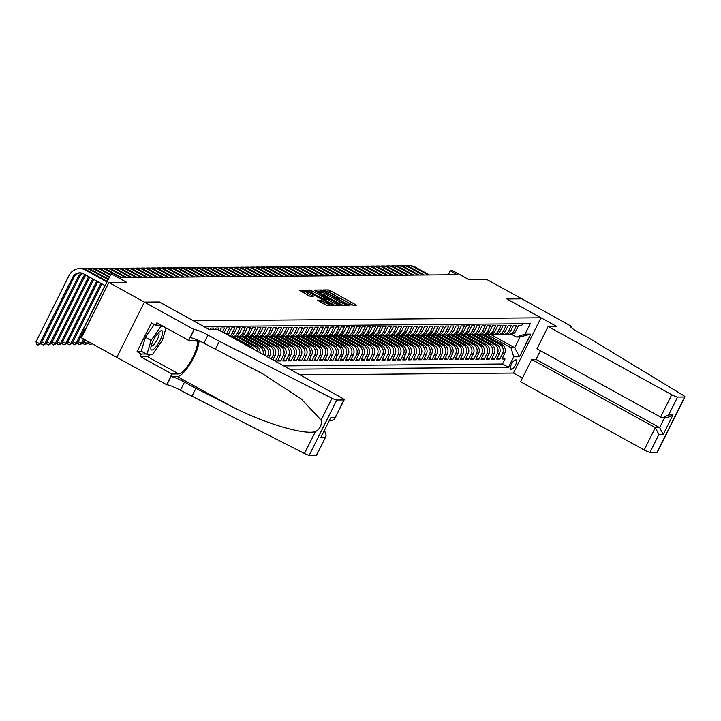 <?xml version="1.0" encoding="UTF-8"?>
<svg xmlns="http://www.w3.org/2000/svg" width="721" height="721" viewBox="0 0 721 721"><rect width="100%" height="100%" fill="white"/><g stroke="black" fill="none" stroke-linecap="round" stroke-linejoin="round"><path stroke-width="1.08" d="M349.487 304.83L356.264 305.316L355.381 304.541L330.281 290.68L328.37 289.914L322.936 289.968L325.586 291.041A5.299 0.775 26.5 0 1 331.687 293.483L333.778 294.637A5.299 0.775 26.5 0 1 336.887 297.016A5.299 0.775 26.5 0 1 336.608 297.115L335.842 297.142L336.518 297.665L338.555 298.197A5.299 0.775 26.5 0 1 344.656 300.648L346.747 301.802A5.299 0.775 26.5 0 1 349.856 304.181A5.299 0.775 26.5 0 1 349.577 304.28L348.811 304.307L349.487 304.83L349.856 304.181M317.321 300.143L327.145 305.569L333.192 305.515L332.309 304.74L305.298 290.121L299.17 290.202L308.651 295.637L310.553 296.403L313.229 296.349L308.038 293.285A4.425 0.649 26.5 0 1 305.443 291.293A4.425 0.649 26.5 0 1 310.778 293.258L327.307 302.378A4.425 0.649 26.5 0 1 329.894 304.37A4.425 0.649 26.5 0 1 324.567 302.405L319.908 300.116L317.258 300.26M150.752 354.308A18.971 5.173 -61.1 0 1 146.931 356.363L140.126 356.426L141.316 354.038L137.053 351.686L151.419 322.864L155.682 325.216L156.872 322.828L188.704 340.393L194.093 329.569L144.371 302.117L159.395 301.991L193.498 320.809L540.984 317.799L506.89 298.981L521.887 298.845L486.369 279.243L468.497 279.397L452.869 270.772L450.264 270.79L457.366 274.71L120.84 277.63L113.729 273.71L111.124 273.737L83.573 328.983L85.249 329.912M316.357 455.212L326.135 436.034L316.618 455.113A5.056 0.739 -153.5 0 1 316.357 455.212L309.228 455.275A5.056 0.739 -153.5 0 1 304.469 453.5L180.43 390.277A11.806 1.721 26.5 0 0 166.839 384.816L116.829 357.373L144.371 302.117L108.88 282.515L126.752 282.362L111.124 273.737M341.168 304.659L343.079 305.425L349.117 305.38L348.234 304.604L323.134 290.743L321.233 289.977L315.095 290.067L341.168 304.659M341.159 305.443L335.112 305.497L333.21 304.731L307.137 290.13L309.805 290.076L311.715 290.842L323.801 297.232L325.604 297.187L324.639 296.439L314.753 290.581L341.159 305.443M116.829 357.364L81.338 337.761L108.88 282.515M274.899 360.996L273.025 359.635M271.267 358.986L272.971 355.579A6.75 6.417 89.5 0 0 270.267 346.477L252.593 336.725L254.657 336.707A6.75 6.417 -90.5 0 0 260.29 333.093L263.003 327.64L266.13 327.613L263.417 333.066A6.75 6.417 89.5 0 1 257.794 336.68L275.485 346.431A6.75 6.417 89.5 0 1 278.189 355.534L280.271 355.516L277.558 360.969L280.685 360.942L278.243 359.59M256.225 336.482A6.75 6.417 89.5 0 0 257.794 336.68L259.875 336.662A6.75 6.417 -90.5 0 0 265.499 333.048L268.221 327.595L271.348 327.568L268.636 333.021A6.75 6.417 89.5 0 1 263.012 336.635L280.703 346.386A6.75 6.417 89.5 0 1 283.407 355.489L285.489 355.471L282.776 360.924L285.904 360.897L283.461 359.545M268.248 336.581L285.922 346.341A6.75 6.417 89.5 0 1 288.625 355.444L290.707 355.426L287.994 360.879L291.122 360.851L288.679 359.5M273.466 336.536L291.131 346.296A6.75 6.417 89.5 0 1 293.844 355.399L295.925 355.381L293.213 360.833L296.34 360.806L293.898 359.455M290.707 355.426A6.75 6.417 -90.5 0 0 288.003 346.323L270.339 336.563A6.75 6.417 -90.5 0 0 275.936 332.958L278.657 327.505L281.785 327.478L279.072 332.931A6.75 6.417 89.5 0 1 273.448 336.536L275.53 336.518A6.75 6.417 -90.5 0 0 281.154 332.913L283.876 327.46L287.003 327.433L284.29 332.886A6.75 6.417 89.5 0 1 278.657 336.491L296.349 346.251A6.75 6.417 89.5 0 1 299.053 355.354L301.144 355.336L298.431 360.788L301.558 360.761L299.116 359.409M277.098 336.301A6.75 6.417 89.5 0 0 278.657 336.491L280.748 336.473A6.75 6.417 -90.5 0 0 286.372 332.868L289.094 327.415L292.221 327.388L289.5 332.841A6.75 6.417 89.5 0 1 283.876 336.446L301.567 346.206A6.75 6.417 89.5 0 1 304.271 355.309L306.362 355.291L303.64 360.743L306.776 360.716L304.334 359.364M289.121 336.401L306.785 346.152A6.75 6.417 89.5 0 1 309.489 355.264L311.58 355.246L308.858 360.698L311.995 360.671L309.552 359.319M294.339 336.356L312.004 346.107A6.75 6.417 89.5 0 1 314.707 355.219L316.798 355.201L314.077 360.653L317.213 360.626L314.762 359.274M299.557 336.31L317.222 346.062A6.75 6.417 89.5 0 1 319.926 355.174L322.017 355.156L319.295 360.608L322.431 360.581L319.98 359.229M316.798 355.201A6.75 6.417 -90.5 0 0 314.095 346.089L296.421 336.337A6.75 6.417 -90.5 0 0 302.027 332.732L304.74 327.28L307.876 327.253L305.154 332.705A6.75 6.417 89.5 0 1 299.53 336.31L301.621 336.292A6.75 6.417 -90.5 0 0 307.245 332.687L309.958 327.235L313.094 327.208L310.372 332.66A6.75 6.417 89.5 0 1 304.749 336.265L322.44 346.017A6.75 6.417 89.5 0 1 325.144 355.129L327.235 355.111L324.513 360.563L327.64 360.536L325.198 359.184M303.18 336.076A6.75 6.417 89.5 0 0 304.749 336.265L306.84 336.247A6.75 6.417 -90.5 0 0 312.463 332.642L315.176 327.19L318.312 327.163L315.591 332.615A6.75 6.417 89.5 0 1 309.967 336.22L327.658 345.972A6.75 6.417 89.5 0 1 330.362 355.083L332.453 355.065L329.731 360.518L332.859 360.491L330.416 359.139M315.212 336.175L332.877 345.927A6.75 6.417 89.5 0 1 335.58 355.038L337.671 355.02L334.95 360.473L338.077 360.446L335.635 359.094M320.421 336.13L338.095 345.882A6.75 6.417 89.5 0 1 340.799 354.993L342.881 354.975L340.168 360.428L343.295 360.401L340.853 359.049M337.671 355.02A6.75 6.417 -90.5 0 0 334.959 345.909L317.294 336.157A6.75 6.417 -90.5 0 0 322.9 332.552L325.613 327.1L328.74 327.073L326.027 332.525A6.75 6.417 89.5 0 1 320.403 336.13L322.485 336.112A6.75 6.417 -90.5 0 0 328.109 332.507L330.831 327.055L333.958 327.028L331.245 332.48A6.75 6.417 89.5 0 1 325.622 336.085L343.313 345.837A6.75 6.417 89.5 0 1 346.017 354.948L348.099 354.93L345.386 360.383L348.513 360.356L346.071 359.004M324.053 335.896A6.75 6.417 89.5 0 0 325.622 336.085L327.704 336.067A6.75 6.417 -90.5 0 0 333.327 332.462L336.049 327.01L339.176 326.983L336.464 332.435A6.75 6.417 89.5 0 1 330.84 336.04L348.531 345.792A6.75 6.417 89.5 0 1 351.235 354.903L353.317 354.885L350.604 360.338L353.732 360.311L351.289 358.959M329.272 335.851A6.75 6.417 89.5 0 0 330.84 336.04L332.922 336.022A6.75 6.417 -90.5 0 0 338.546 332.417L341.267 326.964L344.395 326.937L341.682 332.39A6.75 6.417 89.5 0 1 336.058 335.995L353.75 345.747A6.75 6.417 89.5 0 1 356.453 354.858L358.535 354.84L355.823 360.293L358.95 360.266L356.507 358.914M341.294 335.95L358.959 345.701A6.75 6.417 89.5 0 1 361.672 354.813L363.754 354.795L361.041 360.248L364.168 360.221L361.726 358.869M346.513 335.905L364.177 345.656A6.75 6.417 89.5 0 1 366.881 354.768L368.972 354.75L366.259 360.203L369.386 360.176L366.944 358.824M363.754 354.795A6.75 6.417 -90.5 0 0 361.05 345.683L343.385 335.932A6.75 6.417 -90.5 0 0 348.982 332.327L351.704 326.874L354.831 326.847L352.118 332.3A6.75 6.417 89.5 0 1 346.486 335.905L348.576 335.887A6.75 6.417 -90.5 0 0 354.2 332.282L356.922 326.829L360.049 326.802L357.328 332.255A6.75 6.417 89.5 0 1 351.704 335.86L369.395 345.611A6.75 6.417 89.5 0 1 372.099 354.723L374.19 354.705L371.468 360.158L374.605 360.13L372.162 358.779M350.145 335.671A6.75 6.417 89.5 0 0 351.704 335.86L353.795 335.842A6.75 6.417 -90.5 0 0 359.418 332.237L362.14 326.784L365.268 326.757L362.546 332.21A6.75 6.417 89.5 0 1 356.922 335.815L374.614 345.566A6.75 6.417 89.5 0 1 377.317 354.678L379.408 354.66L376.686 360.112L379.823 360.085L377.371 358.734M362.167 335.77L379.832 345.521A6.75 6.417 89.5 0 1 382.536 354.633L384.626 354.615L381.905 360.067L385.041 360.04L382.59 358.688M367.386 335.725L385.05 345.476A6.75 6.417 89.5 0 1 387.754 354.588L389.845 354.57L387.123 360.022L390.259 359.995L387.808 358.643M372.604 335.68L390.268 345.431A6.75 6.417 89.5 0 1 392.972 354.543L395.063 354.525L392.341 359.977L395.469 359.95L393.026 358.598M389.845 354.57A6.75 6.417 -90.5 0 0 387.141 345.458L369.467 335.707A6.75 6.417 -90.5 0 0 375.073 332.102L377.786 326.649L380.922 326.622L378.201 332.075A6.75 6.417 89.5 0 1 372.577 335.68L374.668 335.662A6.75 6.417 -90.5 0 0 380.291 332.057L383.004 326.604L386.141 326.577L383.419 332.03A6.75 6.417 89.5 0 1 377.795 335.635L395.487 345.386A6.75 6.417 89.5 0 1 398.19 354.498L400.281 354.48L397.559 359.932L400.687 359.905L398.244 358.553M376.227 335.445A6.75 6.417 89.5 0 0 377.795 335.635L379.886 335.616A6.75 6.417 -90.5 0 0 385.51 332.011L388.222 326.559L391.359 326.532L388.637 331.984A6.75 6.417 89.5 0 1 383.013 335.589L400.705 345.341A6.75 6.417 89.5 0 1 403.409 354.453L405.49 354.435L402.778 359.887L405.905 359.86L403.463 358.508M388.249 335.544L405.923 345.296A6.75 6.417 89.5 0 1 408.627 354.408L410.709 354.39L407.996 359.842L411.123 359.815L408.681 358.463M393.468 335.499L411.141 345.251A6.75 6.417 89.5 0 1 413.845 354.362L415.927 354.344L413.214 359.797L416.341 359.77L413.899 358.418M410.709 354.39A6.75 6.417 -90.5 0 0 408.005 345.278L390.34 335.526A6.75 6.417 -90.5 0 0 395.937 331.921L398.659 326.469L401.786 326.442L399.074 331.894A6.75 6.417 89.5 0 1 393.45 335.499L395.532 335.481A6.75 6.417 -90.5 0 0 401.155 331.876L403.877 326.424L407.005 326.397L404.292 331.849A6.75 6.417 89.5 0 1 398.668 335.454L416.359 345.206A6.75 6.417 89.5 0 1 419.063 354.317L421.145 354.299L418.432 359.752L421.56 359.725L419.117 358.373M397.1 335.265A6.75 6.417 89.5 0 0 398.668 335.454L400.75 335.436A6.75 6.417 -90.5 0 0 406.374 331.831L409.095 326.379L412.223 326.352L409.51 331.795A6.75 6.417 89.5 0 1 403.886 335.409L421.569 345.161A6.75 6.417 89.5 0 1 424.281 354.272L426.363 354.254L423.651 359.707L426.778 359.68L424.336 358.328M402.318 335.22A6.75 6.417 89.5 0 0 403.886 335.409L405.968 335.391A6.75 6.417 -90.5 0 0 411.592 331.777L414.314 326.334L417.441 326.307L414.728 331.75A6.75 6.417 89.5 0 1 409.104 335.364L426.787 345.116A6.75 6.417 89.5 0 1 429.5 354.227L431.582 354.209L428.869 359.662L431.996 359.635L429.554 358.283M414.341 335.319L432.005 345.071A6.75 6.417 89.5 0 1 434.709 354.182L436.8 354.164L434.078 359.617L437.214 359.59L434.772 358.238M419.559 335.274L437.223 345.026A6.75 6.417 89.5 0 1 439.927 354.137L442.018 354.119L439.296 359.572L442.433 359.545L439.99 358.193M436.8 354.164A6.75 6.417 -90.5 0 0 434.096 345.053L416.432 335.301A6.75 6.417 -90.5 0 0 422.028 331.687L424.75 326.243L427.877 326.216L425.156 331.66A6.75 6.417 89.5 0 1 419.532 335.274L421.623 335.256A6.75 6.417 -90.5 0 0 427.247 331.642L429.968 326.198L433.096 326.171L430.374 331.615A6.75 6.417 89.5 0 1 424.75 335.229L442.442 344.98A6.75 6.417 89.5 0 1 445.145 354.092L447.236 354.074L444.515 359.527L447.651 359.5L445.199 358.148M423.182 335.04A6.75 6.417 89.5 0 0 424.75 335.229L426.841 335.211A6.75 6.417 -90.5 0 0 432.465 331.597L435.178 326.153L438.314 326.126L435.592 331.57A6.75 6.417 89.5 0 1 429.968 335.184L447.66 344.935A6.75 6.417 89.5 0 1 450.364 354.047L452.455 354.029L449.733 359.482L452.869 359.455L450.418 358.103M435.214 335.139L452.878 344.89A6.75 6.417 89.5 0 1 455.582 354.002L457.673 353.984L454.951 359.437L458.087 359.409L455.636 358.058M440.432 335.094L458.096 344.845A6.75 6.417 89.5 0 1 460.8 353.957L462.891 353.939L460.169 359.391L463.297 359.364L460.854 358.013M445.65 335.049L463.315 344.8A6.75 6.417 89.5 0 1 466.018 353.912L468.109 353.894L465.387 359.346L468.515 359.319L466.072 357.967M462.891 353.939A6.75 6.417 -90.5 0 0 460.187 344.827L442.514 335.076A6.75 6.417 -90.5 0 0 448.12 331.462L450.832 326.018L453.969 325.991L451.247 331.435A6.75 6.417 89.5 0 1 445.623 335.049L447.714 335.031A6.75 6.417 -90.5 0 0 453.338 331.417L456.051 325.973L459.178 325.946L456.465 331.39A6.75 6.417 89.5 0 1 450.841 335.004L468.533 344.755A6.75 6.417 89.5 0 1 471.237 353.867L473.318 353.849L470.606 359.301L473.733 359.265L471.291 357.922M449.273 334.814A6.75 6.417 89.5 0 0 450.841 335.004L452.923 334.986A6.75 6.417 -90.5 0 0 458.556 331.372L461.269 325.928L464.396 325.901L461.683 331.345A6.75 6.417 89.5 0 1 456.06 334.959L473.751 344.71A6.75 6.417 89.5 0 1 476.455 353.822L478.537 353.804L475.824 359.247L478.951 359.22L476.509 357.877M461.296 334.914L478.969 344.665A6.75 6.417 89.5 0 1 481.673 353.777L483.755 353.759L481.042 359.202L484.17 359.175L481.727 357.832M466.514 334.868L484.188 344.62A6.75 6.417 89.5 0 1 486.891 353.732L488.973 353.714L486.26 359.157L489.388 359.13L486.945 357.787M483.755 353.759A6.75 6.417 -90.5 0 0 481.051 344.647L463.387 334.895A6.75 6.417 -90.5 0 0 468.983 331.281L471.705 325.838L474.833 325.811L472.12 331.254A6.75 6.417 89.5 0 1 466.496 334.868L468.578 334.85A6.75 6.417 -90.5 0 0 474.202 331.236L476.923 325.784L480.051 325.757L477.338 331.209A6.75 6.417 89.5 0 1 471.714 334.823L489.397 344.575A6.75 6.417 89.5 0 1 492.11 353.687L494.191 353.669L491.479 359.112L494.606 359.085L492.164 357.742M470.146 334.634A6.75 6.417 89.5 0 0 471.714 334.823L473.796 334.805A6.75 6.417 -90.5 0 0 479.42 331.191L482.142 325.739L485.269 325.712L482.556 331.164A6.75 6.417 89.5 0 1 476.932 334.778L494.615 344.53A6.75 6.417 89.5 0 1 497.328 353.641L499.41 353.623L496.697 359.067L499.824 359.04L502.537 353.596A6.75 6.417 -90.5 0 0 499.833 344.485L482.169 334.733M497.382 357.697L499.824 359.04M522.608 323.756L521.797 325.396L518.66 325.423L515.948 330.876A6.75 6.417 -90.5 0 1 510.324 334.49L508.233 334.508A6.75 6.417 -90.5 0 0 513.857 330.894L516.578 325.441L513.442 325.468L510.729 330.921A6.75 6.417 -90.5 0 1 505.106 334.535L503.015 334.553A6.75 6.417 89.5 0 1 501.446 334.364M503.015 334.553A6.75 6.417 89.5 0 0 508.638 330.939L511.36 325.486L508.224 325.513L505.511 330.966A6.75 6.417 -90.5 0 1 499.887 334.58L497.796 334.598A6.75 6.417 89.5 0 1 496.228 334.409M497.796 334.598A6.75 6.417 89.5 0 0 503.42 330.984L506.142 325.531L503.006 325.559L500.293 331.011A6.75 6.417 -90.5 0 1 494.669 334.625L492.578 334.643A6.75 6.417 89.5 0 1 491.01 334.454M492.578 334.643A6.75 6.417 89.5 0 0 498.202 331.029L500.924 325.577L497.796 325.604L495.075 331.056A6.75 6.417 -90.5 0 1 489.451 334.67L487.36 334.688A6.75 6.417 89.5 0 1 485.792 334.499M487.36 334.688A6.75 6.417 89.5 0 0 492.984 331.074L495.706 325.622L492.578 325.649L489.856 331.101A6.75 6.417 -90.5 0 1 484.233 334.715L501.924 344.467A6.75 6.417 -90.5 0 1 504.628 353.578L501.906 359.022L505.042 358.995L502.546 363.997L508.512 367.295L513.722 356.841L511.018 347.729L487.387 334.688M480.583 334.544A6.75 6.417 89.5 0 0 487.766 331.119L490.487 325.667L487.36 325.694L484.638 331.146A6.75 6.417 -90.5 0 1 479.014 334.76L476.932 334.778A6.75 6.417 89.5 0 1 475.364 334.589M459.71 334.724A6.75 6.417 89.5 0 0 466.902 331.3L469.614 325.856L466.487 325.883L463.765 331.327A6.75 6.417 -90.5 0 1 458.141 334.941L475.833 344.692A6.75 6.417 -90.5 0 1 478.537 353.804M438.837 334.905A6.75 6.417 89.5 0 0 446.029 331.48L448.75 326.036L445.614 326.063L442.901 331.507A6.75 6.417 -90.5 0 1 437.277 335.121L454.969 344.872A6.75 6.417 -90.5 0 1 457.673 353.984M433.618 334.95A6.75 6.417 89.5 0 0 440.81 331.525L443.532 326.081L440.396 326.108L437.683 331.552A6.75 6.417 -90.5 0 1 432.059 335.166L449.751 344.917A6.75 6.417 -90.5 0 1 452.455 354.029M412.754 335.13A6.75 6.417 89.5 0 0 419.946 331.705L422.659 326.262L419.532 326.289L416.81 331.732A6.75 6.417 -90.5 0 1 411.186 335.346L428.878 345.098A6.75 6.417 -90.5 0 1 431.582 354.209M386.663 335.355A6.75 6.417 89.5 0 0 393.855 331.939L396.568 326.487L393.441 326.514L390.728 331.966A6.75 6.417 -90.5 0 1 385.095 335.571L402.787 345.323A6.75 6.417 -90.5 0 1 405.49 354.435M365.79 335.535A6.75 6.417 89.5 0 0 372.982 332.12L375.704 326.667L372.568 326.694L369.855 332.147A6.75 6.417 -90.5 0 1 364.231 335.752L381.923 345.503A6.75 6.417 -90.5 0 1 384.626 354.615M360.572 335.58A6.75 6.417 89.5 0 0 367.764 332.165L370.486 326.712L367.35 326.739L364.637 332.192A6.75 6.417 -90.5 0 1 359.013 335.797L376.704 345.548A6.75 6.417 -90.5 0 1 379.408 354.66M339.708 335.761A6.75 6.417 89.5 0 0 346.9 332.345L349.613 326.892L346.486 326.919L343.764 332.372A6.75 6.417 -90.5 0 1 338.14 335.977L355.832 345.729A6.75 6.417 -90.5 0 1 358.535 354.84M313.617 335.986A6.75 6.417 89.5 0 0 320.809 332.57L323.531 327.118L320.394 327.145L317.682 332.597A6.75 6.417 -90.5 0 1 312.058 336.202L329.74 345.954A6.75 6.417 -90.5 0 1 332.453 355.065M292.744 336.166A6.75 6.417 89.5 0 0 299.936 332.751L302.658 327.298L299.521 327.325L296.809 332.778A6.75 6.417 -90.5 0 1 291.185 336.383L308.876 346.134A6.75 6.417 -90.5 0 1 311.58 355.246M287.526 336.211A6.75 6.417 89.5 0 0 294.718 332.796L297.44 327.343L294.312 327.37L291.59 332.823A6.75 6.417 -90.5 0 1 285.967 336.428L283.876 336.446A6.75 6.417 89.5 0 1 282.317 336.256M266.662 336.392A6.75 6.417 89.5 0 0 273.854 332.976L276.567 327.523L273.439 327.55L270.717 333.003A6.75 6.417 -90.5 0 1 265.094 336.617L282.785 346.368A6.75 6.417 -90.5 0 1 285.489 355.471M251.007 336.527A6.75 6.417 89.5 0 0 258.199 333.111L260.912 327.658L257.785 327.685L255.072 333.138A6.75 6.417 -90.5 0 1 249.448 336.752L267.13 346.504A6.75 6.417 -90.5 0 1 269.843 355.606L268.825 357.643M245.789 336.572A6.75 6.417 89.5 0 0 252.981 333.156L255.703 327.704L252.566 327.731L249.854 333.183A6.75 6.417 -90.5 0 1 244.23 336.797L261.912 346.549A6.75 6.417 -90.5 0 1 264.751 355.39M240.571 336.617A6.75 6.417 89.5 0 0 247.763 333.201L250.484 327.749L247.348 327.776L244.635 333.228A6.75 6.417 -90.5 0 1 239.011 336.842L256.703 346.594A6.75 6.417 -90.5 0 1 260.128 352.839M257.992 351.659A6.75 6.417 89.5 0 0 254.612 346.612L236.948 336.86A6.75 6.417 89.5 0 0 242.544 333.246L245.266 327.794L242.13 327.821L239.417 333.273A6.75 6.417 -90.5 0 1 233.793 336.887L231.702 336.905A6.75 6.417 89.5 0 1 231.234 336.887M250.764 347.666A6.75 6.417 89.5 0 0 249.394 346.657L231.729 336.905A6.75 6.417 89.5 0 0 237.326 333.291L240.048 327.839L236.912 327.866L234.199 333.318A6.75 6.417 -90.5 0 1 230.63 336.554M229.675 336.022A6.75 6.417 89.5 0 0 232.108 333.336L234.83 327.884L231.702 327.911L228.981 333.363A6.75 6.417 -90.5 0 1 227.827 335.013M226.403 334.22A6.75 6.417 89.5 0 0 226.89 333.381L229.611 327.929L226.484 327.956L224.015 332.904M222.383 332.002L224.393 327.974L221.266 328.001L219.941 330.66M218.31 329.758L219.175 328.019L216.048 328.046L215.381 329.38M213.29 329.398L213.957 328.064L210.829 328.091L210.162 329.425M208.288 329.019L208.739 328.109L206.675 328.127M254.234 349.586A6.75 6.417 -90.5 0 0 251.485 346.639L233.811 336.887M263.012 354.426A6.75 6.417 89.5 0 0 259.83 346.567L242.166 336.815M267.194 356.742L267.752 355.624A6.75 6.417 89.5 0 0 265.049 346.522L247.384 336.77M272.899 359.887L275.052 355.561A6.75 6.417 -90.5 0 0 272.349 346.459L254.684 336.707M280.271 355.516A6.75 6.417 -90.5 0 0 277.567 346.413L259.902 336.653M295.925 355.381A6.75 6.417 -90.5 0 0 293.222 346.278L275.557 336.518M301.144 355.336A6.75 6.417 -90.5 0 0 298.44 346.233L280.775 336.473M306.362 355.291A6.75 6.417 -90.5 0 0 303.658 346.188L285.994 336.428M322.017 355.156A6.75 6.417 -90.5 0 0 319.313 346.044L301.639 336.292M327.235 355.111A6.75 6.417 -90.5 0 0 324.531 345.999L306.858 336.247M342.881 354.975A6.75 6.417 -90.5 0 0 340.177 345.864L322.512 336.112M348.099 354.93A6.75 6.417 -90.5 0 0 345.395 345.819L327.731 336.067M353.317 354.885A6.75 6.417 -90.5 0 0 350.613 345.774L332.949 336.022M368.972 354.75A6.75 6.417 -90.5 0 0 366.268 345.638L348.603 335.887M374.19 354.705A6.75 6.417 -90.5 0 0 371.486 345.593L353.822 335.842M395.063 354.525A6.75 6.417 -90.5 0 0 392.359 345.413L374.686 335.662M400.281 354.48A6.75 6.417 -90.5 0 0 397.568 345.368L379.904 335.616M415.927 354.344A6.75 6.417 -90.5 0 0 413.223 345.233L395.559 335.481M421.145 354.299A6.75 6.417 -90.5 0 0 418.441 345.188L400.777 335.436M426.363 354.254A6.75 6.417 -90.5 0 0 423.66 345.143L405.995 335.391M442.018 354.119A6.75 6.417 -90.5 0 0 439.314 345.008L421.65 335.256M447.236 354.074A6.75 6.417 -90.5 0 0 444.533 344.962L426.859 335.211M468.109 353.894A6.75 6.417 -90.5 0 0 465.396 344.782L447.732 335.031M473.318 353.849A6.75 6.417 -90.5 0 0 470.615 344.737L452.95 334.986M488.973 353.714A6.75 6.417 -90.5 0 0 486.269 344.602L468.605 334.85M494.191 353.669A6.75 6.417 -90.5 0 0 491.488 344.557L473.823 334.805M499.41 353.623A6.75 6.417 -90.5 0 0 496.706 344.512L479.041 334.76M516.389 359.941L515.245 359.95A5.227 1.424 118.9 0 0 511.495 364.24A5.227 1.424 118.9 0 0 510.405 369.161A5.227 1.424 118.9 0 0 510.621 369.206L511.775 369.197A5.227 1.424 118.9 0 0 515.515 364.907A5.227 1.424 118.9 0 0 516.606 359.995A5.227 1.424 118.9 0 0 516.389 359.941M300.098 374.902L513.433 373.054L540.984 317.799M289.752 369.188L508.512 367.295M511.018 347.729L514.677 347.702L520.03 336.95L516.38 336.977L525.041 334.147L530.25 323.693L203.764 326.523M525.041 334.147L530.782 334.093L519.462 356.796L513.722 356.841M506.665 334.319A6.75 6.417 -90.5 0 0 508.233 334.508M497.328 353.641L494.606 359.085M492.11 353.687L489.388 359.13M486.891 353.732L484.17 359.175M481.673 353.777L478.951 359.22M476.455 353.822L473.733 359.265M471.237 353.867L468.515 359.319M466.018 353.912L463.297 359.364M460.8 353.957L458.087 359.409M455.582 354.002L452.869 359.455M450.364 354.047L447.651 359.5M445.145 354.092L442.433 359.545M439.927 354.137L437.214 359.59M434.709 354.182L431.996 359.635M429.5 354.227L426.778 359.68M424.281 354.272L421.56 359.725M419.063 354.317L416.341 359.77M413.845 354.362L411.123 359.815M408.627 354.408L405.905 359.86M403.409 354.453L400.687 359.905M398.19 354.498L395.469 359.95M392.972 354.543L390.259 359.995M387.754 354.588L385.041 360.04M382.536 354.633L379.823 360.085M377.317 354.678L374.605 360.13M372.099 354.723L369.386 360.176M366.881 354.768L364.168 360.221M361.672 354.813L358.95 360.266M356.453 354.858L353.732 360.311M351.235 354.903L348.513 360.356M346.017 354.948L343.295 360.401M340.799 354.993L338.077 360.446M335.58 355.038L332.859 360.491M330.362 355.083L327.64 360.536M325.144 355.129L322.431 360.581M319.926 355.174L317.213 360.626M314.707 355.219L311.995 360.671M309.489 355.264L306.776 360.716M304.271 355.309L301.558 360.761M299.053 355.354L296.34 360.806M293.844 355.399L291.122 360.851M288.625 355.444L285.904 360.897M283.407 355.489L280.685 360.942M278.189 355.534L275.467 360.987M283.786 365.898L502.546 363.997M490.776 334.508L514.677 347.702L519.462 356.796M511.595 334.337L516.38 336.977M450.264 270.79L448.273 274.791M502.6 357.652L505.042 358.995M466.496 334.868A6.75 6.417 89.5 0 1 464.928 334.679M458.141 334.941L456.06 334.959A6.75 6.417 89.5 0 1 454.491 334.769M445.623 335.049A6.75 6.417 89.5 0 1 444.055 334.859M432.059 335.166L429.968 335.184A6.75 6.417 89.5 0 1 428.4 334.995M419.532 335.274A6.75 6.417 89.5 0 1 417.973 335.085M411.186 335.346L409.104 335.364A6.75 6.417 89.5 0 1 407.536 335.175M393.45 335.499A6.75 6.417 89.5 0 1 391.882 335.31M385.095 335.571L383.013 335.589A6.75 6.417 89.5 0 1 381.445 335.4M372.577 335.68A6.75 6.417 89.5 0 1 371.009 335.49M359.013 335.797L356.922 335.815A6.75 6.417 89.5 0 1 355.354 335.625M346.486 335.905A6.75 6.417 89.5 0 1 344.926 335.716M338.14 335.977L336.058 335.995A6.75 6.417 89.5 0 1 334.49 335.806M320.403 336.13A6.75 6.417 89.5 0 1 318.835 335.941M312.058 336.202L309.967 336.22A6.75 6.417 89.5 0 1 308.399 336.031M299.53 336.31A6.75 6.417 89.5 0 1 297.962 336.121M273.448 336.536A6.75 6.417 89.5 0 1 271.88 336.346M265.094 336.617L263.012 336.635A6.75 6.417 89.5 0 1 261.444 336.437M239.011 336.842L236.921 336.86A6.75 6.417 89.5 0 1 235.352 336.662M520.03 336.95L530.782 334.093M353.38 305.334L327.172 291.419M321.323 291.726L317.321 291.5M346.603 304.307L323.954 291.599L321.872 291.068A5.299 0.775 26.5 0 0 321.593 291.167A5.299 0.775 26.5 0 0 324.702 293.546L339.762 301.865A5.299 0.775 26.5 0 0 345.864 304.307L346.603 304.307L346.053 305.407M321.133 292.564A5.299 0.775 26.5 0 0 320.854 292.663A5.299 0.775 26.5 0 0 323.954 295.042L324.702 293.546M343.538 305.425A5.299 0.775 26.5 0 1 339.014 303.352L323.954 295.042M324.829 298.584L321.151 297.953L309.624 291.717M325.099 298.197L325.595 298.476M337.419 305.001L338.275 305.47M332.462 302.297A4.425 0.649 26.5 0 0 337.788 304.262A4.425 0.649 26.5 0 0 335.202 302.27L329.38 299.062L325.667 298.341L332.462 302.297L331.714 303.784A4.425 0.649 26.5 0 0 335.418 305.497M325.694 298.422L324.919 299.828L325.892 300.576L326.64 299.08M331.714 303.784L325.892 300.576M327.424 305.56A4.425 0.649 26.5 0 1 323.819 303.892L319.718 301.748M305.443 291.293L304.704 292.789A4.425 0.649 26.5 0 0 307.299 294.772L308.038 293.285M309.994 296.268L307.299 294.772M305.199 291.789L301.396 291.635M330.308 305.542L329.524 305.109M406.437 265.923A12.654 12.032 89.5 0 1 408.392 265.743L409.699 265.725A12.654 12.032 89.5 0 1 415.395 267.176L429.482 274.953M408.392 265.743A12.654 12.032 89.5 0 1 414.088 267.194L428.175 274.971M150.842 348.775A10.959 2.992 118.9 0 0 157.25 345.179A10.959 2.992 118.9 0 0 162.613 331.93A10.959 2.992 118.9 0 0 160.062 331.281A10.959 2.992 118.9 0 0 154.114 338.906A10.959 2.992 118.9 0 0 150.833 348.009A10.959 2.992 118.9 0 0 150.842 348.775M151.212 345.801A7.507 2.046 118.9 0 0 151.419 345.999A7.507 2.046 118.9 0 0 156.142 341.61A7.507 2.046 118.9 0 0 159.08 333.661A7.507 2.046 118.9 0 0 158.674 332.85A7.507 2.046 118.9 0 0 158.404 332.778M166.055 327.893L162.36 340.303L152.582 354.29L146.949 354.335L141.271 351.199L145.417 337.266L154.348 324.477M158.656 325.189L160.873 326.415L163.334 326.397M146.949 354.335L151.095 340.402L160.873 326.415M145.417 337.266L151.095 340.402M540.38 350.694L536.045 359.391L531.719 359.428L520.589 381.751L644.186 449.976L655.317 427.652L659.652 427.616L664.636 417.612M531.719 359.428L655.317 427.652L658.913 434.475L650.018 452.319L657.137 452.256L684.68 397.001A5.056 0.739 26.5 0 0 684.95 396.91A5.056 0.739 26.5 0 0 682.958 395.198L589.012 338.095L577.647 331.822A11.806 1.721 -153.5 0 1 570.726 326.523A11.806 1.721 -153.5 0 1 571.347 326.298L521.914 298.845L506.962 298.981L556.693 326.424L548.131 326.496L537.001 348.82L660.607 417.053L671.738 394.729A5.056 0.739 26.5 0 0 677.56 397.064L684.68 397.001M571.636 326.298L571.104 327.361M513.451 373.018L522.464 377.984M548.131 326.496L671.738 394.729M684.95 396.91L657.399 452.157A5.056 0.739 -153.5 0 1 657.137 452.256M650.018 452.319A5.056 0.739 -153.5 0 1 644.186 449.976M536.045 359.391L659.652 427.616L663.239 434.439L658.913 434.475M677.56 397.064L668.664 414.908L663.068 417.63L660.607 417.053M668.664 414.908L672.999 414.872L667.394 417.594L663.068 417.63M144.371 302.117L159.323 301.991L209.045 329.434L217.607 329.362L341.204 397.595A5.056 0.739 26.5 0 1 344.169 399.867A5.056 0.739 26.5 0 1 343.899 399.957L336.779 400.02L309.228 455.275M191.804 396.55L195.878 388.376L230.423 405.833C263.246 422.921 303.352 435.114 315.365 431.645C320.016 429.085 321.936 425.237 321.124 420.091L301.198 398.902L262.129 373.442L203.908 343.196A11.806 1.721 26.5 0 0 190.308 337.743L194.093 329.569M215.273 349.469L219.346 341.294L207.981 335.022A11.806 1.721 26.5 0 0 194.382 329.569M230.423 405.833L177.438 376.587L170.913 376.641A11.806 1.721 26.5 0 1 184.513 382.103L195.878 388.376M321.124 420.091L332.02 398.244L219.346 341.294M166.551 384.816L171.949 373.992L178.754 373.938A18.971 5.173 118.9 0 0 192.345 358.364A18.971 5.173 118.9 0 0 196.301 340.519A18.971 5.173 118.9 0 0 195.508 340.339L188.704 340.393M140.126 356.426L171.949 373.992M324.621 430.428L326.135 436.034M177.438 376.587A21.972 5.993 118.9 0 0 190.948 362.519A21.972 5.993 118.9 0 0 198.96 340.7M332.02 398.244A5.056 0.739 26.5 0 0 336.779 400.02M141.316 354.038L146.327 353.993M161.116 325.171L155.682 325.216M137.053 351.686L142.064 351.641M325.252 437.368L320.917 437.404L330.669 417.838L335.004 417.801L334.652 418.946L332.165 420.496L329.551 420.523M401.218 265.968A12.654 12.032 89.5 0 1 403.174 265.788L404.481 265.77A12.654 12.032 89.5 0 1 410.177 267.221L424.263 274.998M403.174 265.788A12.654 12.032 89.5 0 1 408.87 267.239L422.957 275.016M396 266.013A12.654 12.032 89.5 0 1 397.956 265.833L399.263 265.815A12.654 12.032 89.5 0 1 404.959 267.266L419.045 275.043M397.956 265.833A12.654 12.032 89.5 0 1 403.652 267.284L417.738 275.061M390.791 266.058A12.654 12.032 89.5 0 1 392.738 265.878L394.045 265.86A12.654 12.032 89.5 0 1 399.74 267.311L413.827 275.089M392.738 265.878A12.654 12.032 89.5 0 1 398.434 267.329L412.52 275.107M385.573 266.103A12.654 12.032 89.5 0 1 387.528 265.923L388.826 265.905A12.654 12.032 89.5 0 1 394.522 267.356L408.609 275.134M387.528 265.923A12.654 12.032 89.5 0 1 393.215 267.374L407.311 275.152M380.355 266.148A12.654 12.032 89.5 0 1 382.31 265.968L383.608 265.959A12.654 12.032 89.5 0 1 389.304 267.401L403.39 275.179M382.31 265.968A12.654 12.032 89.5 0 1 387.997 267.419L402.093 275.197M375.136 266.193A12.654 12.032 89.5 0 1 377.092 266.013L378.39 266.004A12.654 12.032 89.5 0 1 384.086 267.446L398.172 275.224M377.092 266.013A12.654 12.032 89.5 0 1 382.779 267.464L396.874 275.242M369.918 266.238A12.654 12.032 89.5 0 1 371.874 266.058L373.172 266.049A12.654 12.032 89.5 0 1 378.867 267.491L392.963 275.269M371.874 266.058A12.654 12.032 89.5 0 1 377.57 267.509L391.656 275.287M364.7 266.283A12.654 12.032 89.5 0 1 366.656 266.103L367.962 266.094A12.654 12.032 89.5 0 1 373.649 267.536L387.745 275.314M366.656 266.103A12.654 12.032 89.5 0 1 372.351 267.554L386.438 275.332M359.482 266.328A12.654 12.032 89.5 0 1 361.437 266.148L362.744 266.139A12.654 12.032 89.5 0 1 368.431 267.581L382.527 275.359M361.437 266.148A12.654 12.032 89.5 0 1 367.133 267.599L381.22 275.377M354.263 266.373A12.654 12.032 89.5 0 1 356.219 266.193L357.526 266.184A12.654 12.032 89.5 0 1 363.213 267.635L377.308 275.404M356.219 266.193A12.654 12.032 89.5 0 1 361.915 267.644L376.001 275.422M349.045 266.419A12.654 12.032 89.5 0 1 351.001 266.238L352.308 266.229A12.654 12.032 89.5 0 1 358.004 267.68L372.09 275.449M351.001 266.238A12.654 12.032 89.5 0 1 356.697 267.689L370.783 275.467M343.827 266.464A12.654 12.032 89.5 0 1 345.783 266.283L347.089 266.274A12.654 12.032 89.5 0 1 352.785 267.725L366.872 275.494M345.783 266.283A12.654 12.032 89.5 0 1 351.478 267.734L365.565 275.512M338.609 266.509A12.654 12.032 89.5 0 1 340.564 266.328L341.871 266.319A12.654 12.032 89.5 0 1 347.567 267.77L361.654 275.539M340.564 266.328A12.654 12.032 89.5 0 1 346.26 267.779L360.347 275.557M333.39 266.563A12.654 12.032 89.5 0 1 335.346 266.373L336.653 266.364A12.654 12.032 89.5 0 1 342.349 267.815L356.435 275.593M335.346 266.373A12.654 12.032 89.5 0 1 341.042 267.824L355.129 275.602M328.172 266.608A12.654 12.032 89.5 0 1 330.128 266.419L331.435 266.41A12.654 12.032 89.5 0 1 337.131 267.861L351.217 275.638M330.128 266.419A12.654 12.032 89.5 0 1 335.824 267.87L349.91 275.647M322.963 266.653A12.654 12.032 89.5 0 1 324.91 266.464L326.216 266.455A12.654 12.032 89.5 0 1 331.912 267.906L345.999 275.683M324.91 266.464A12.654 12.032 89.5 0 1 330.606 267.915L344.701 275.692M317.745 266.698A12.654 12.032 89.5 0 1 319.7 266.509L320.998 266.5A12.654 12.032 89.5 0 1 326.694 267.951L340.781 275.728M319.7 266.509A12.654 12.032 89.5 0 1 325.387 267.96L339.483 275.737M312.526 266.743A12.654 12.032 89.5 0 1 314.482 266.554L315.78 266.545A12.654 12.032 89.5 0 1 321.476 267.996L335.562 275.773M314.482 266.554A12.654 12.032 89.5 0 1 320.169 268.005L334.265 275.782M307.308 266.788A12.654 12.032 89.5 0 1 309.264 266.599L310.562 266.59A12.654 12.032 89.5 0 1 316.258 268.041L330.344 275.819M309.264 266.599A12.654 12.032 89.5 0 1 314.951 268.05L329.046 275.828M302.09 266.833A12.654 12.032 89.5 0 1 304.046 266.644L305.353 266.635A12.654 12.032 89.5 0 1 311.039 268.086L325.135 275.864M304.046 266.644A12.654 12.032 89.5 0 1 309.742 268.095L323.828 275.873M296.872 266.878A12.654 12.032 89.5 0 1 298.827 266.689L300.134 266.68A12.654 12.032 89.5 0 1 305.821 268.131L319.917 275.909M298.827 266.689A12.654 12.032 89.5 0 1 304.523 268.14L318.61 275.918M291.654 266.923A12.654 12.032 89.5 0 1 293.609 266.734L294.916 266.725A12.654 12.032 89.5 0 1 300.603 268.176L314.698 275.954M293.609 266.734A12.654 12.032 89.5 0 1 299.305 268.185L313.392 275.963M286.435 266.968A12.654 12.032 89.5 0 1 288.391 266.779L289.698 266.77A12.654 12.032 89.5 0 1 295.385 268.221L309.48 275.999M288.391 266.779A12.654 12.032 89.5 0 1 294.087 268.23L308.173 276.008M281.217 267.013A12.654 12.032 89.5 0 1 283.173 266.824L284.48 266.815A12.654 12.032 89.5 0 1 290.175 268.266L304.262 276.044M283.173 266.824A12.654 12.032 89.5 0 1 288.869 268.275L302.955 276.053M275.999 267.058A12.654 12.032 89.5 0 1 277.955 266.869L279.261 266.86A12.654 12.032 89.5 0 1 284.957 268.311L299.044 276.089M277.955 266.869A12.654 12.032 89.5 0 1 283.65 268.32L297.737 276.098M270.781 267.103A12.654 12.032 89.5 0 1 272.736 266.914L274.043 266.905A12.654 12.032 89.5 0 1 279.739 268.356L293.826 276.134M272.736 266.914A12.654 12.032 89.5 0 1 278.432 268.365L292.519 276.143M265.562 267.149A12.654 12.032 89.5 0 1 267.518 266.959L268.825 266.95A12.654 12.032 89.5 0 1 274.521 268.401L288.607 276.179M267.518 266.959A12.654 12.032 89.5 0 1 273.214 268.41L287.3 276.188M260.344 267.194A12.654 12.032 89.5 0 1 262.3 267.004L263.607 266.995A12.654 12.032 89.5 0 1 269.303 268.446L283.389 276.224M262.3 267.004A12.654 12.032 89.5 0 1 267.996 268.455L282.082 276.233M255.135 267.239A12.654 12.032 89.5 0 1 257.082 267.049L258.388 267.04A12.654 12.032 89.5 0 1 264.084 268.491L278.171 276.269M257.082 267.049A12.654 12.032 89.5 0 1 262.777 268.5L276.873 276.278M249.917 267.284A12.654 12.032 89.5 0 1 251.872 267.094L253.17 267.085A12.654 12.032 89.5 0 1 258.866 268.536L272.953 276.314M251.872 267.094A12.654 12.032 89.5 0 1 257.559 268.545L271.655 276.323M244.698 267.329A12.654 12.032 89.5 0 1 246.654 267.14L247.952 267.13A12.654 12.032 89.5 0 1 253.648 268.582L267.734 276.359M246.654 267.14A12.654 12.032 89.5 0 1 252.341 268.591L266.437 276.368M239.48 267.374A12.654 12.032 89.5 0 1 241.436 267.185L242.734 267.176A12.654 12.032 89.5 0 1 248.43 268.627L262.516 276.404M241.436 267.185A12.654 12.032 89.5 0 1 247.123 268.636L261.218 276.413M234.262 267.419A12.654 12.032 89.5 0 1 236.218 267.23L237.524 267.221A12.654 12.032 89.5 0 1 243.211 268.672L257.307 276.449M236.218 267.23A12.654 12.032 89.5 0 1 241.914 268.681L256 276.458M229.044 267.464A12.654 12.032 89.5 0 1 230.999 267.275L232.306 267.266A12.654 12.032 89.5 0 1 237.993 268.717L252.089 276.494M230.999 267.275A12.654 12.032 89.5 0 1 236.695 268.726L250.782 276.504M223.825 267.509A12.654 12.032 89.5 0 1 225.781 267.32L227.088 267.311A12.654 12.032 89.5 0 1 232.775 268.762L246.87 276.54M225.781 267.32A12.654 12.032 89.5 0 1 231.477 268.771L245.564 276.549M218.607 267.554A12.654 12.032 89.5 0 1 220.563 267.365L221.87 267.356A12.654 12.032 89.5 0 1 227.566 268.807L241.652 276.585M220.563 267.365A12.654 12.032 89.5 0 1 226.259 268.816L240.345 276.594M213.389 267.599A12.654 12.032 89.5 0 1 215.345 267.41L216.651 267.401A12.654 12.032 89.5 0 1 222.347 268.852L236.434 276.63M215.345 267.41A12.654 12.032 89.5 0 1 221.041 268.861L235.127 276.639M208.171 267.644A12.654 12.032 89.5 0 1 210.126 267.455L211.433 267.446A12.654 12.032 89.5 0 1 217.129 268.897L231.216 276.675M210.126 267.455A12.654 12.032 89.5 0 1 215.822 268.906L229.909 276.684M202.952 267.689A12.654 12.032 89.5 0 1 204.908 267.5L206.215 267.491A12.654 12.032 89.5 0 1 211.911 268.942L225.997 276.72M204.908 267.5A12.654 12.032 89.5 0 1 210.604 268.951L224.691 276.729M197.734 267.734A12.654 12.032 89.5 0 1 199.69 267.545L200.997 267.536A12.654 12.032 89.5 0 1 206.693 268.987L220.779 276.765M199.69 267.545A12.654 12.032 89.5 0 1 205.386 268.996L219.472 276.774M192.516 267.779A12.654 12.032 89.5 0 1 194.472 267.59L195.779 267.581A12.654 12.032 89.5 0 1 201.474 269.032L215.561 276.81M194.472 267.59A12.654 12.032 89.5 0 1 200.168 269.041L214.254 276.819M187.307 267.824A12.654 12.032 89.5 0 1 189.262 267.635L190.56 267.626A12.654 12.032 89.5 0 1 196.256 269.077L210.343 276.855M189.262 267.635A12.654 12.032 89.5 0 1 194.949 269.086L209.045 276.864M182.089 267.87A12.654 12.032 89.5 0 1 184.044 267.68L185.342 267.671A12.654 12.032 89.5 0 1 191.038 269.122L205.124 276.9M184.044 267.68A12.654 12.032 89.5 0 1 189.731 269.131L203.827 276.909M176.87 267.915A12.654 12.032 89.5 0 1 178.826 267.725L180.124 267.716A12.654 12.032 89.5 0 1 185.82 269.167L199.906 276.945M178.826 267.725A12.654 12.032 89.5 0 1 184.513 269.176L198.608 276.954M171.652 267.96A12.654 12.032 89.5 0 1 173.608 267.779L174.906 267.761A12.654 12.032 89.5 0 1 180.601 269.212L194.697 276.99M173.608 267.779A12.654 12.032 89.5 0 1 179.295 269.221L193.39 276.999M166.434 268.005A12.654 12.032 89.5 0 1 168.39 267.824L169.696 267.806A12.654 12.032 89.5 0 1 175.383 269.257L189.479 277.035M168.39 267.824A12.654 12.032 89.5 0 1 174.085 269.266L188.172 277.044M161.216 268.05A12.654 12.032 89.5 0 1 163.171 267.87L164.478 267.851A12.654 12.032 89.5 0 1 170.165 269.303L184.261 277.08M163.171 267.87A12.654 12.032 89.5 0 1 168.867 269.312L182.954 277.089M155.997 268.095A12.654 12.032 89.5 0 1 157.953 267.915L159.26 267.897A12.654 12.032 89.5 0 1 164.947 269.348L179.042 277.125M157.953 267.915A12.654 12.032 89.5 0 1 163.649 269.357L177.736 277.134M150.779 268.14A12.654 12.032 89.5 0 1 152.735 267.96L154.042 267.942A12.654 12.032 89.5 0 1 159.738 269.393L173.824 277.17M152.735 267.96A12.654 12.032 89.5 0 1 158.431 269.402L172.517 277.179M145.561 268.185A12.654 12.032 89.5 0 1 147.517 268.005L148.823 267.987A12.654 12.032 89.5 0 1 154.519 269.438L168.606 277.215M147.517 268.005A12.654 12.032 89.5 0 1 153.213 269.447L167.299 277.225M140.343 268.23A12.654 12.032 89.5 0 1 142.298 268.05L143.605 268.032A12.654 12.032 89.5 0 1 149.301 269.483L163.388 277.261M142.298 268.05A12.654 12.032 89.5 0 1 147.994 269.501L162.081 277.27M135.124 268.275A12.654 12.032 89.5 0 1 137.08 268.095L138.387 268.077A12.654 12.032 89.5 0 1 144.083 269.528L158.169 277.306M137.08 268.095A12.654 12.032 89.5 0 1 142.776 269.546L156.863 277.315M129.906 268.32A12.654 12.032 89.5 0 1 131.862 268.14L133.169 268.122A12.654 12.032 89.5 0 1 138.865 269.573L152.951 277.351M131.862 268.14A12.654 12.032 89.5 0 1 137.558 269.591L151.644 277.36M92.162 343.746L90.134 344.593L88.71 343.809L88.404 342.196M91.567 343.412L90.134 344.593M124.697 268.365A12.654 12.032 89.5 0 1 126.644 268.185L127.95 268.167A12.654 12.032 89.5 0 1 133.646 269.618L147.733 277.396M126.644 268.185A12.654 12.032 89.5 0 1 132.34 269.636L146.426 277.414M87.592 341.222L86.556 343.286L87.863 343.277L88.611 341.781M87.863 343.277L84.916 344.638L83.501 343.854L83.185 342.241M83.501 341.601L86.556 343.286L84.916 344.638M119.479 268.41A12.654 12.032 89.5 0 1 121.434 268.23L122.732 268.212A12.654 12.032 89.5 0 1 128.428 269.663L142.515 277.441M121.434 268.23A12.654 12.032 89.5 0 1 127.121 269.681L141.217 277.459M83.519 338.969L81.338 343.331L82.645 343.322L84.537 339.537M82.645 343.322L79.698 344.683L78.283 343.899L77.967 342.286M78.283 341.646L81.338 343.331L79.698 344.683M114.26 268.455A12.654 12.032 89.5 0 1 116.216 268.275L117.514 268.257A12.654 12.032 89.5 0 1 123.21 269.708L137.296 277.486M116.216 268.275A12.654 12.032 89.5 0 1 121.903 269.726L135.999 277.504M104.933 285.588L76.129 343.376L77.426 343.367L84.375 329.425M77.426 343.367L74.479 344.728L73.064 343.944L72.749 342.331M73.073 341.691L76.129 343.376L74.479 344.728M109.042 268.5A12.654 12.032 89.5 0 1 110.998 268.32L112.296 268.302A12.654 12.032 89.5 0 1 117.992 269.753L132.078 277.531M110.998 268.32A12.654 12.032 89.5 0 1 116.685 269.771L130.78 277.549M100.859 283.344L70.91 343.421L72.208 343.412L101.877 283.903M72.208 343.412L69.261 344.773L67.846 343.989L67.531 342.376M67.855 341.736L70.91 343.421L69.261 344.773M103.824 268.545A12.654 12.032 89.5 0 1 105.78 268.365L107.078 268.347A12.654 12.032 89.5 0 1 112.773 269.798L126.869 277.576M105.78 268.365A12.654 12.032 89.5 0 1 111.476 269.816L125.562 277.594M96.785 281.091L65.692 343.466L66.99 343.457L97.804 281.659M66.99 343.457L64.043 344.818L62.628 344.034L62.312 342.421M62.637 341.781L65.692 343.466L64.043 344.818M98.606 268.591A12.654 12.032 89.5 0 1 100.561 268.41L101.868 268.401A12.654 12.032 89.5 0 1 107.555 269.843L121.651 277.621M100.561 268.41A12.654 12.032 89.5 0 1 106.257 269.861L113.242 273.719M92.712 278.847L60.474 343.511L61.781 343.502L93.73 279.406M61.781 343.502L58.834 344.863L57.41 344.079L57.094 342.466M57.419 341.826L60.474 343.511L58.834 344.863M93.388 268.636A12.654 12.032 89.5 0 1 95.343 268.455L96.65 268.446A12.654 12.032 89.5 0 1 102.337 269.888L110.728 274.521M95.343 268.455A12.654 12.032 89.5 0 1 101.039 269.906L110.439 275.098M88.665 276.612A8.436 8.021 -90.5 0 0 88.35 277.179L89.656 277.17A8.436 8.021 -90.5 0 0 89.656 277.17L56.562 343.547L55.256 343.556L53.615 344.908L52.191 344.124L51.876 342.511M88.35 277.179L55.256 343.556L52.2 341.871M56.562 343.547L53.615 344.908M88.169 268.681A12.654 12.032 89.5 0 1 90.125 268.5L91.432 268.491A12.654 12.032 89.5 0 1 97.119 269.933L109.583 276.819M90.125 268.5A12.654 12.032 89.5 0 1 95.821 269.951L109.304 277.387M85.934 275.107A8.436 8.021 -90.5 0 0 84.438 277.215L51.344 343.593L50.037 343.602L48.397 344.953L46.973 344.169L46.658 342.556M85.114 274.656A8.436 8.021 -90.5 0 0 83.131 277.225L50.037 343.602L46.982 341.916M51.344 343.593L48.397 344.953M82.951 268.726A12.654 12.032 89.5 0 1 84.907 268.545L86.214 268.536A12.654 12.032 89.5 0 1 91.909 269.978L108.438 279.108M84.907 268.545A12.654 12.032 89.5 0 1 90.603 269.996L108.159 279.685M82.996 273.502A8.436 8.021 -90.5 0 0 79.22 277.261L46.126 343.638L44.819 343.647L43.179 344.999L41.755 344.214L41.448 342.601M82.338 273.241A8.436 8.021 -90.5 0 0 77.913 277.27L44.819 343.647L41.764 341.961M46.126 343.638L43.179 344.999M105.149 285.714L83.519 273.773A8.436 8.021 -90.5 0 0 72.695 277.315L39.601 343.692L36.05 341.736L69.144 275.359A12.654 12.032 89.5 0 1 79.689 268.591L80.995 268.582A12.654 12.032 89.5 0 1 86.691 270.024L107.303 281.406M79.689 268.591A12.654 12.032 89.5 0 1 85.384 270.042L107.014 281.974M80.382 272.826A8.436 8.021 -90.5 0 0 74.002 277.306L40.908 343.683L39.601 343.692L37.961 345.044L36.537 344.259L36.05 341.736M40.908 343.683L37.961 345.044M249.394 346.657L251.485 346.639M254.612 346.612L256.703 346.594M259.83 346.567L261.912 346.549M265.049 346.522L267.13 346.504M270.267 346.477L272.349 346.459M275.485 346.431L277.567 346.413M280.703 346.386L282.785 346.368M285.922 346.341L288.003 346.323M291.131 346.296L293.222 346.278M296.349 346.251L298.44 346.233M301.567 346.206L303.658 346.188M306.785 346.152L308.876 346.134M312.004 346.107L314.095 346.089M317.222 346.062L319.313 346.044M322.44 346.017L324.531 345.999M327.658 345.972L329.74 345.954M332.877 345.927L334.959 345.909M338.095 345.882L340.177 345.864M343.313 345.837L345.395 345.819M348.531 345.792L350.613 345.774M353.75 345.747L355.832 345.729M358.959 345.701L361.05 345.683M364.177 345.656L366.268 345.638M369.395 345.611L371.486 345.593M374.614 345.566L376.704 345.548M379.832 345.521L381.923 345.503M385.05 345.476L387.141 345.458M390.268 345.431L392.359 345.413M395.487 345.386L397.568 345.368M400.705 345.341L402.787 345.323M405.923 345.296L408.005 345.278M411.141 345.251L413.223 345.233M416.359 345.206L418.441 345.188M421.569 345.161L423.66 345.143M426.787 345.116L428.878 345.098M432.005 345.071L434.096 345.053M437.223 345.026L439.314 345.008M442.442 344.98L444.533 344.962M447.66 344.935L449.751 344.917M452.878 344.89L454.969 344.872M458.096 344.845L460.187 344.827M463.315 344.8L465.396 344.782M468.533 344.755L470.615 344.737M473.751 344.71L475.833 344.692M478.969 344.665L481.051 344.647M484.188 344.62L486.269 344.602M489.397 344.575L491.488 344.557M494.615 344.53L496.706 344.512M499.833 344.485L501.924 344.467M513.857 330.894L515.948 330.876M226.89 333.381L228.981 333.363M232.108 333.336L234.199 333.318M237.326 333.291L239.417 333.273M242.544 333.246L244.635 333.228M247.763 333.201L249.854 333.183M252.981 333.156L255.072 333.138M258.199 333.111L260.29 333.093M263.417 333.066L265.499 333.048M268.636 333.021L270.717 333.003M273.854 332.976L275.936 332.958M279.072 332.931L281.154 332.913M284.29 332.886L286.372 332.868M289.5 332.841L291.59 332.823M294.718 332.796L296.809 332.778M299.936 332.751L302.027 332.732M305.154 332.705L307.245 332.687M310.372 332.66L312.463 332.642M315.591 332.615L317.682 332.597M320.809 332.57L322.9 332.552M326.027 332.525L328.109 332.507M331.245 332.48L333.327 332.462M336.464 332.435L338.546 332.417M341.682 332.39L343.764 332.372M346.9 332.345L348.982 332.327M352.118 332.3L354.2 332.282M357.328 332.255L359.418 332.237M362.546 332.21L364.637 332.192M367.764 332.165L369.855 332.147M372.982 332.12L375.073 332.102M378.201 332.075L380.291 332.057M383.419 332.03L385.51 332.011M388.637 331.984L390.728 331.966M393.855 331.939L395.937 331.921M399.074 331.894L401.155 331.876M404.292 331.849L406.374 331.831M409.51 331.795L411.592 331.777M414.728 331.75L416.81 331.732M419.946 331.705L422.028 331.687M425.156 331.66L427.247 331.642M430.374 331.615L432.465 331.597M435.592 331.57L437.683 331.552M440.81 331.525L442.901 331.507M446.029 331.48L448.12 331.462M451.247 331.435L453.338 331.417M456.465 331.39L458.556 331.372M461.683 331.345L463.765 331.327M466.902 331.3L468.983 331.281M472.12 331.254L474.202 331.236M477.338 331.209L479.42 331.191M482.556 331.164L484.638 331.146M487.766 331.119L489.856 331.101M492.984 331.074L495.075 331.056M498.202 331.029L500.293 331.011M503.42 330.984L505.511 330.966M508.638 330.939L510.729 330.921M502.537 353.596L504.628 353.578M272.971 355.579L275.052 355.561M267.752 355.624L269.843 355.606M510.117 368.287L511.775 369.197M349.343 304.74L349.577 304.28M336.374 297.584L336.608 297.115M327.631 291.41L328.37 289.914M329.533 292.176L330.281 290.68M354.993 305.325L355.381 304.541M320.485 291.473L321.233 289.977M347.846 305.389L348.234 304.604M339.014 303.352L339.762 301.865M345.314 305.407L345.864 304.307M309.129 291.437L309.805 290.076M310.967 292.338L311.715 290.842M321.151 297.953L321.89 296.466M323.053 298.719L323.801 297.232M324.774 298.71L325.513 297.214M339.879 305.452L340.276 304.668M319.223 301.477L319.908 300.116M321.061 302.378L321.809 300.882M323.819 303.892L324.567 302.405M311.869 296.394L312.256 295.61M304.559 291.608L305.298 290.121M306.903 291.491L307.209 290.887M331.921 305.524L332.309 304.74M415.395 267.176L414.088 267.194M672.999 414.872L663.239 434.439M570.924 327.145L571.347 326.298M203.908 343.196L207.981 335.022M184.513 382.103L180.43 390.277M320.917 437.404L330.669 417.838M335.004 417.801L343.899 399.957M304.469 453.5L315.365 431.645M170.913 376.641L166.839 384.816M146.931 356.363L178.754 373.938M410.177 267.221L408.87 267.239M404.959 267.266L403.652 267.284M399.74 267.311L398.434 267.329M394.522 267.356L393.215 267.374M389.304 267.401L387.997 267.419M384.086 267.446L382.779 267.464M378.867 267.491L377.57 267.509M373.649 267.536L372.351 267.554M368.431 267.581L367.133 267.599M363.213 267.635L361.915 267.644M358.004 267.68L356.697 267.689M352.785 267.725L351.478 267.734M347.567 267.77L346.26 267.779M342.349 267.815L341.042 267.824M337.131 267.861L335.824 267.87M331.912 267.906L330.606 267.915M326.694 267.951L325.387 267.96M321.476 267.996L320.169 268.005M316.258 268.041L314.951 268.05M311.039 268.086L309.742 268.095M305.821 268.131L304.523 268.14M300.603 268.176L299.305 268.185M295.385 268.221L294.087 268.23M290.175 268.266L288.869 268.275M284.957 268.311L283.65 268.32M279.739 268.356L278.432 268.365M274.521 268.401L273.214 268.41M269.303 268.446L267.996 268.455M264.084 268.491L262.777 268.5M258.866 268.536L257.559 268.545M253.648 268.582L252.341 268.591M248.43 268.627L247.123 268.636M243.211 268.672L241.914 268.681M237.993 268.717L236.695 268.726M232.775 268.762L231.477 268.771M227.566 268.807L226.259 268.816M222.347 268.852L221.041 268.861M217.129 268.897L215.822 268.906M211.911 268.942L210.604 268.951M206.693 268.987L205.386 268.996M201.474 269.032L200.168 269.041M196.256 269.077L194.949 269.086M191.038 269.122L189.731 269.131M185.82 269.167L184.513 269.176M180.601 269.212L179.295 269.221M175.383 269.257L174.085 269.266M170.165 269.303L168.867 269.312M164.947 269.348L163.649 269.357M159.738 269.393L158.431 269.402M154.519 269.438L153.213 269.447M149.301 269.483L147.994 269.501M144.083 269.528L142.776 269.546M138.865 269.573L137.558 269.591M133.646 269.618L132.34 269.636M128.428 269.663L127.121 269.681M123.21 269.708L121.903 269.726M117.992 269.753L116.685 269.771M112.773 269.798L111.476 269.816M107.555 269.843L106.257 269.861M102.337 269.888L101.039 269.906M97.119 269.933L95.821 269.951M84.438 277.215L83.131 277.225M91.909 269.978L90.603 269.996M79.22 277.261L77.913 277.27M86.691 270.024L85.384 270.042M74.002 277.306L72.695 277.315M482.142 334.733L484.233 334.715M461.278 334.914L463.36 334.895M440.405 335.094L442.496 335.076M435.187 335.139L437.277 335.121M414.314 335.319L416.405 335.301M388.231 335.544L390.313 335.526M367.359 335.725L369.449 335.707M362.14 335.77L364.231 335.752M341.276 335.95L343.358 335.932M315.185 336.175L317.276 336.157M294.312 336.356L296.403 336.337M289.094 336.401L291.185 336.383M268.23 336.581L270.312 336.563M247.357 336.77L249.448 336.752M242.139 336.815L244.23 336.797M336.554 297.683L336.887 297.016M346.107 305.398L346.666 304.28M320.854 292.663L321.593 291.167M324.856 298.674L325.604 297.187M337.185 305.479L337.788 304.262M324.919 299.828L325.667 298.341M329.308 305.551L329.894 304.37M334.652 418.946L344.169 399.867"/></g></svg>
